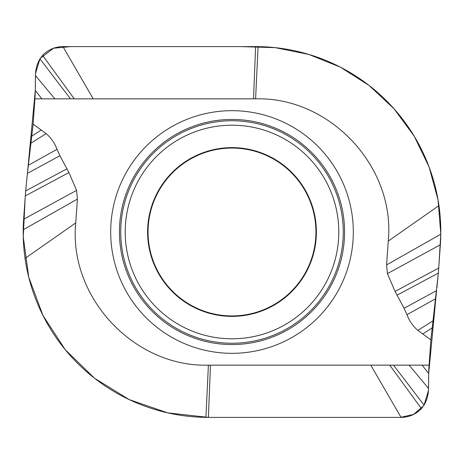 <?xml version="1.0" encoding="UTF-8"?>
<svg xmlns="http://www.w3.org/2000/svg" width="464" height="464" viewBox="0 0 464 464"><rect width="100%" height="100%" fill="white"/><g stroke="black" fill="none" stroke-linecap="round" stroke-linejoin="round"><path stroke-width="0.7" d="M41.917 98.844L34.899 98.844L33.13 124.149L46.156 133.644C51.092 137.912 54.717 143.132 57.037 149.309L59.914 155.742L68.921 172.562L76.583 190.368L77.407 199.079L75.742 222.9C68.428 297.047 133.916 367.279 208.4 365.156L429.096 365.156L430.865 339.851L417.838 330.356C412.902 326.082 409.277 320.862 406.963 314.691L404.08 308.247L395.073 291.433L387.417 273.627L386.593 264.921L388.258 241.1C395.566 166.947 330.078 96.721 255.6 98.844L41.917 98.844L35.287 90.497L35.479 75.557C35.502 69.536 36.992 63.974 39.95 58.864L42.601 55.367C48.152 49.665 54.926 46.748 62.936 46.609L255.6 46.609A185.211 185.211 0 0 1 440.359 244.743L438.352 273.099L430.865 339.851M34.899 98.844A34.475 6.577 94 0 0 35.287 90.497L27.422 173.379L33.13 124.149M429.096 365.156A34.475 6.577 -86 0 0 428.707 373.497L428.521 388.443C428.492 394.458 427.002 400.026 424.05 405.13L421.393 408.627C415.843 414.335 409.068 417.252 401.064 417.385L208.4 417.385A185.211 185.211 0 0 1 23.635 219.252L25.648 190.901L27.422 173.379L59.914 155.742M232 315.932A83.938 83.938 0 0 1 148.062 232A83.938 83.938 0 0 1 232 148.062A83.938 83.938 0 0 1 315.932 232A83.938 83.938 0 0 1 232 315.932M41.232 130.03L32.004 135.993M210.459 365.156L208.4 417.385L400.299 417.391L413.54 414.456L423.702 405.693M370.777 365.156L401.064 417.385M422.083 365.156L428.707 373.497L436.572 290.615L404.08 308.247M422.768 333.97L431.996 328.002M253.535 98.844L255.6 46.609M93.223 98.844L62.936 46.609M393.53 365.156L424.05 405.13L428.452 390.543L428.684 374.755M436.902 287.854L438.55 270.576M395.073 291.433L438.729 268.041L440.8 233.955L438.051 199.955L429.113 167.04L414.288 136.317L394.081 108.837L369.176 85.527L340.425 67.176L308.792 54.416L275.355 47.67L241.234 46.609L70.441 46.609L53.551 48.227L40.293 58.302M70.47 98.844L39.95 58.864L35.548 73.457L35.316 89.239M27.098 176.146L25.45 193.424M68.921 172.562L25.265 195.953L23.241 236.785L28.751 277.234L42.984 315.491L65.25 349.699L94.47 378.201L129.23 399.614L167.829 412.89L208.4 417.385M232 110.681A121.319 121.319 0 0 1 353.319 232A121.319 121.319 0 0 1 232 353.319A121.319 121.319 0 0 1 110.681 232A121.319 121.319 0 0 1 232 110.681M232 316.378A84.378 84.378 0 0 1 147.616 232A84.378 84.378 0 0 1 232 147.616A84.378 84.378 0 0 1 316.378 232A84.378 84.378 0 0 1 232 316.378M232 338.795A106.795 106.795 0 0 0 338.795 232A106.795 106.795 0 0 0 232 125.205A106.795 106.795 0 0 0 125.205 232A106.795 106.795 0 0 0 232 338.795M232 343.256A111.261 111.261 0 0 0 343.256 232A111.261 111.261 0 0 0 232 120.739A111.261 111.261 0 0 0 120.739 232A111.261 111.261 0 0 0 232 343.256M232 119.428A112.572 112.572 0 0 1 344.572 232A112.572 112.572 0 0 1 232 344.572A112.572 112.572 0 0 1 119.428 232A112.572 112.572 0 0 1 232 119.428M76.583 190.368L23.635 219.252M77.407 199.079L23.2 229.796M66.822 168.908L25.648 190.901M57.037 149.309L28.42 165.254M46.156 133.644L31.14 143.034M75.742 222.9L25.05 258.402M208.4 365.156L205.923 417.368M389.754 365.156L421.393 408.627M409.115 365.156L428.521 388.443M417.838 330.356L432.854 320.966M406.963 314.691L435.574 298.746M397.178 295.092L438.352 273.099M387.417 273.627L440.359 244.743M386.593 264.921L440.794 234.204M388.258 241.1L438.944 205.598M255.6 98.844L258.077 46.626M74.246 98.844L42.601 55.367M54.88 98.844L35.479 75.557"/></g></svg>

